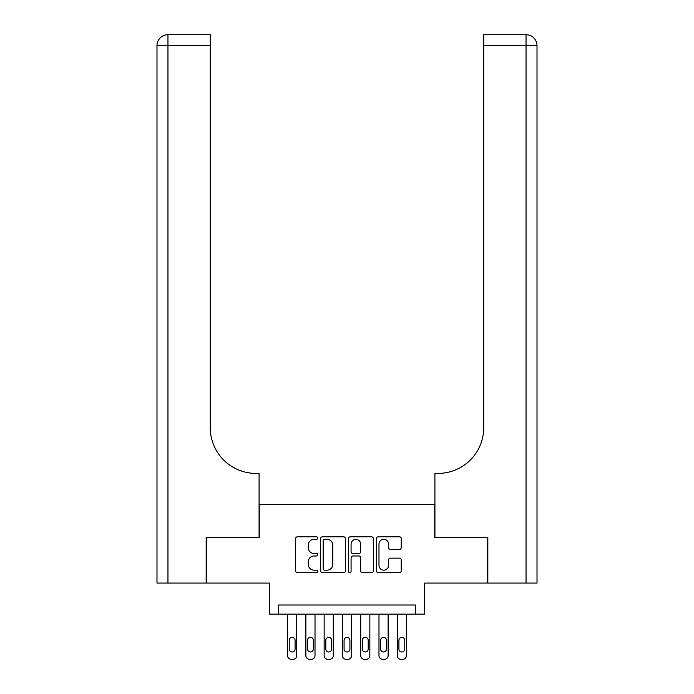 <?xml version="1.0" encoding="UTF-8"?>
<svg xmlns="http://www.w3.org/2000/svg" width="694" height="694" viewBox="0 0 694 694"><rect width="100%" height="100%" fill="white"/><g stroke="black" fill="none" stroke-linecap="round" stroke-linejoin="round"><path stroke-width="1.04" d="M317.757 538.058A1.258 1.258 0 0 0 316.499 536.8L297.431 536.8A1.796 1.796 0 0 0 295.644 538.596L295.644 570.893A1.796 1.796 0 0 0 297.431 572.689L316.499 572.689A1.258 1.258 0 0 0 317.757 571.431A1.258 1.258 0 0 0 316.499 570.173L314.035 570.173A5.743 5.743 0 0 1 308.292 564.43L308.292 561.741A5.743 5.743 0 0 1 314.035 555.998L316.499 555.998A1.258 1.258 0 0 0 317.757 554.74A1.258 1.258 0 0 0 316.499 553.491L314.035 553.491A5.743 5.743 0 0 1 308.292 547.748L308.292 545.05A5.743 5.743 0 0 1 314.035 539.316L316.499 539.316A1.258 1.258 0 0 0 317.757 538.058M399.44 549.448A1.796 1.796 0 0 0 401.227 547.653L401.227 538.596A1.796 1.796 0 0 0 399.44 536.8L378.265 536.8A1.796 1.796 0 0 0 376.469 538.596L376.469 570.893A1.796 1.796 0 0 0 378.265 572.689L399.44 572.689A1.796 1.796 0 0 0 401.227 570.893L401.227 559.945A1.796 1.796 0 0 0 399.44 558.149L390.375 558.149A1.796 1.796 0 0 0 388.579 559.945L388.579 565.376A4.797 4.797 0 0 1 383.782 570.173A4.797 4.797 0 0 1 378.985 565.376L378.985 544.113A4.797 4.797 0 0 1 383.782 539.316A4.797 4.797 0 0 1 388.579 544.113L388.579 547.653A1.796 1.796 0 0 0 390.375 549.448L399.44 549.448M415.55 614.147L424.685 614.147L424.685 583.073L487.292 583.073L487.292 537.382L434.739 537.382L434.739 504.477L259.261 504.477L259.261 537.382L206.708 537.382L206.708 583.073L269.315 583.073L269.315 614.147L415.55 614.147L415.55 605.012L278.45 605.012L278.45 614.147M345.43 538.596A1.796 1.796 0 0 0 343.634 536.8L322.467 536.8A1.796 1.796 0 0 0 320.671 538.596L320.671 570.893A1.796 1.796 0 0 0 322.467 572.689L343.634 572.689A1.796 1.796 0 0 0 345.43 570.893L345.43 538.596M350.366 536.8L371.533 536.8A1.796 1.796 0 0 1 373.329 538.596L373.329 570.893A1.796 1.796 0 0 1 371.533 572.689L362.476 572.689A1.796 1.796 0 0 1 360.68 570.893L360.68 557.794A1.796 1.796 0 0 0 358.885 555.998L352.873 555.998A1.796 1.796 0 0 0 351.086 557.794L351.086 571.431A1.258 1.258 0 0 1 349.828 572.689A1.258 1.258 0 0 1 348.57 571.431L348.57 538.596A1.796 1.796 0 0 1 350.366 536.8M324.436 539.316A1.258 1.258 0 0 0 323.178 540.565L323.178 568.915A1.258 1.258 0 0 0 324.436 570.173L327.039 570.173A5.743 5.743 0 0 0 332.782 564.43L332.782 545.05A5.743 5.743 0 0 0 327.039 539.316L324.436 539.316M360.68 544.2A4.797 4.797 0 0 0 355.883 539.403A4.797 4.797 0 0 0 351.086 544.2L351.086 551.695A1.796 1.796 0 0 0 352.873 553.491L358.885 553.491A1.796 1.796 0 0 0 360.68 551.695L360.68 544.2M296.728 614.147L296.728 655.648A3.652 3.652 0 0 1 293.076 659.3L291.246 659.3A3.652 3.652 0 0 1 287.594 655.648L287.594 614.147M295.089 649.064L295.089 640.293A2.923 2.923 0 0 0 292.165 637.361A2.923 2.923 0 0 0 289.242 640.293L289.242 649.064A2.923 2.923 0 0 0 292.165 651.987A2.923 2.923 0 0 0 295.089 649.064M206.161 537.382L259.079 537.382L259.079 473.403L255.973 473.403A45.7 45.7 0 0 1 210.273 427.704L210.273 45.665L167.957 45.665L167.957 583.073L206.161 583.073L206.161 537.382M167.957 583.073L156.991 583.073L156.991 45.665A10.965 10.965 0 0 1 167.957 34.7L210.273 34.7L210.273 45.665M156.991 473.403L156.991 45.665L167.957 45.665L167.957 34.7M255.973 473.403A45.7 45.7 0 0 1 210.273 427.704M487.839 537.382L434.921 537.382L434.921 473.403L438.027 473.403A45.7 45.7 0 0 0 483.727 427.704L483.727 34.7L526.043 34.7A10.965 10.965 0 0 1 537.009 45.665L537.009 583.073L487.839 583.073L487.839 537.382M523.302 34.7L483.727 34.7M438.027 473.403A45.7 45.7 0 0 0 483.727 427.704M526.043 583.073L526.043 45.665L537.009 45.665A10.965 10.965 0 0 0 526.043 34.7A10.965 10.965 0 0 1 537.009 45.665A10.965 10.965 0 0 0 526.043 34.7L526.043 45.665L483.727 45.665M315.015 614.147L315.015 655.648A3.652 3.652 0 0 1 311.354 659.3L309.524 659.3A3.652 3.652 0 0 1 305.872 655.648L305.872 614.147M313.367 649.064L313.367 640.293A2.923 2.923 0 0 0 310.444 637.361A2.923 2.923 0 0 0 307.52 640.293L307.52 649.064A2.923 2.923 0 0 0 310.444 651.987A2.923 2.923 0 0 0 313.367 649.064M333.293 614.147L333.293 655.648A3.652 3.652 0 0 1 329.633 659.3L327.811 659.3A3.652 3.652 0 0 1 324.15 655.648L324.15 614.147M331.645 649.064L331.645 640.293A2.923 2.923 0 0 0 328.722 637.361A2.923 2.923 0 0 0 325.798 640.293L325.798 649.064A2.923 2.923 0 0 0 328.722 651.987A2.923 2.923 0 0 0 331.645 649.064M351.572 614.147L351.572 655.648A3.652 3.652 0 0 1 347.911 659.3L346.089 659.3A3.652 3.652 0 0 1 342.428 655.648L342.428 614.147M349.923 649.064L349.923 640.293A2.923 2.923 0 0 0 347 637.361A2.923 2.923 0 0 0 344.077 640.293L344.077 649.064A2.923 2.923 0 0 0 347 651.987A2.923 2.923 0 0 0 349.923 649.064M369.85 614.147L369.85 655.648A3.652 3.652 0 0 1 366.189 659.3L364.367 659.3A3.652 3.652 0 0 1 360.707 655.648L360.707 614.147M368.202 649.064L368.202 640.293A2.923 2.923 0 0 0 365.278 637.361A2.923 2.923 0 0 0 362.355 640.293L362.355 649.064A2.923 2.923 0 0 0 365.278 651.987A2.923 2.923 0 0 0 368.202 649.064M388.128 614.147L388.128 655.648A3.652 3.652 0 0 1 384.476 659.3L382.646 659.3A3.652 3.652 0 0 1 378.985 655.648L378.985 614.147M386.48 649.064L386.48 640.293A2.923 2.923 0 0 0 383.556 637.361A2.923 2.923 0 0 0 380.633 640.293L380.633 649.064A2.923 2.923 0 0 0 383.556 651.987A2.923 2.923 0 0 0 386.48 649.064M406.406 614.147L406.406 655.648A3.652 3.652 0 0 1 402.754 659.3L400.924 659.3A3.652 3.652 0 0 1 397.272 655.648L397.272 614.147M404.758 649.064L404.758 640.293A2.923 2.923 0 0 0 401.835 637.361A2.923 2.923 0 0 0 398.911 640.293L398.911 649.064A2.923 2.923 0 0 0 401.835 651.987A2.923 2.923 0 0 0 404.758 649.064"/></g></svg>
